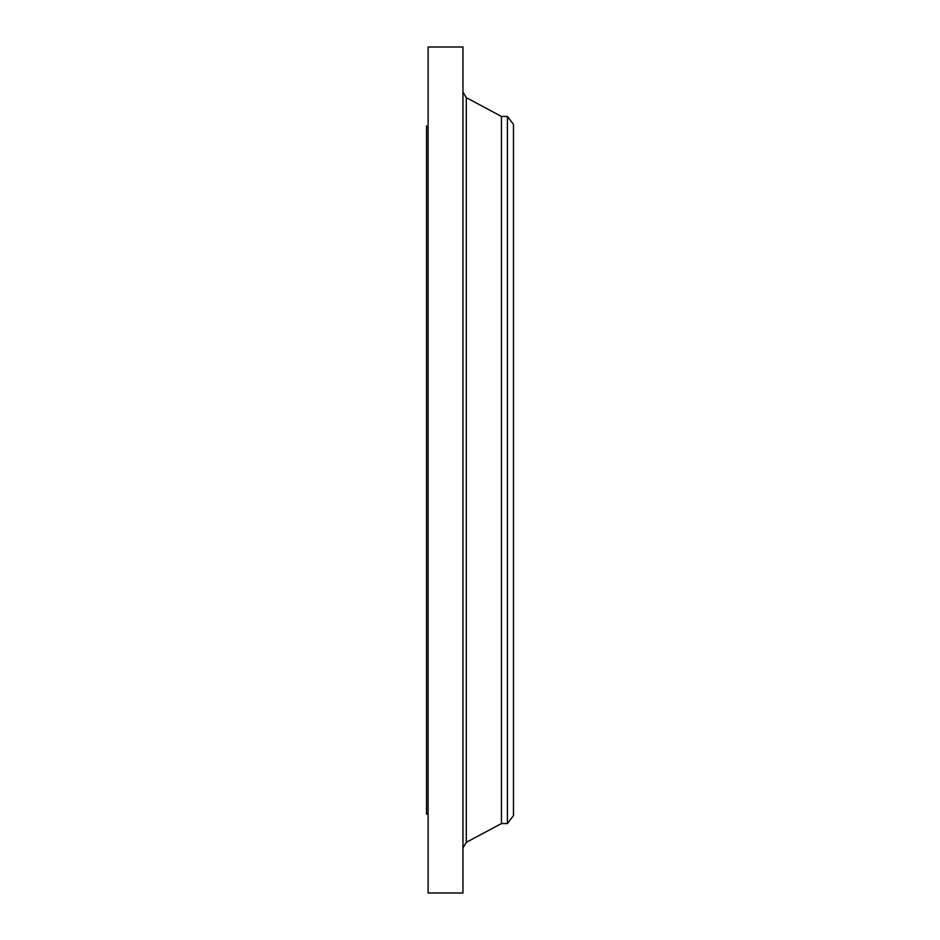 <?xml version="1.0" encoding="UTF-8"?>
<svg xmlns="http://www.w3.org/2000/svg" width="940" height="940" viewBox="0 0 940 940"><rect width="100%" height="100%" fill="white"/><g stroke="black" fill="none" stroke-linecap="round" stroke-linejoin="round"><path stroke-width="1.41" d="M428.111 893L428.111 47L462.962 47L462.962 893L428.111 893M507.412 823.558L507.412 116.442L513.463 124.338L513.463 815.661L507.412 823.558L501.443 823.558L501.443 116.442L466.299 97.654L462.962 92.085M428.111 814.087L426.537 814.087L426.537 125.913M501.443 823.558L466.299 842.346L466.299 97.654M466.299 842.346L462.962 847.915M507.412 116.442L501.443 116.442"/></g></svg>
